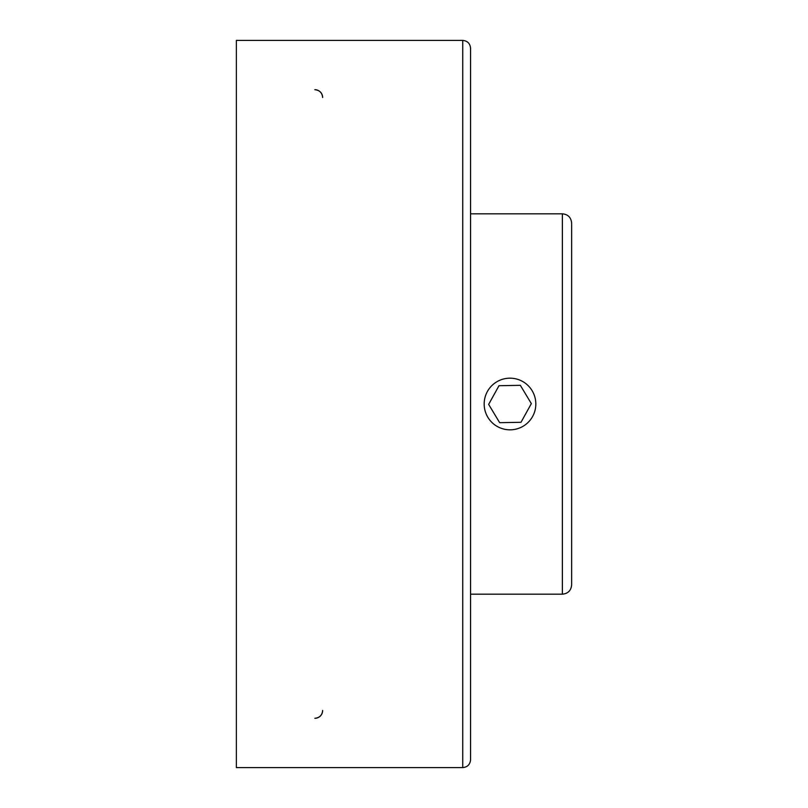 <?xml version="1.0" encoding="UTF-8"?>
<svg xmlns="http://www.w3.org/2000/svg" width="808" height="808" viewBox="0 0 808 808"><rect width="100%" height="100%" fill="white"/><g stroke="black" fill="none" stroke-linecap="round" stroke-linejoin="round"><path stroke-width="1.21" d="M571.63 404L571.63 223.059C571.074 217.443 567.994 214.362 562.378 213.817L562.378 594.183C567.994 593.638 571.074 590.557 571.63 584.942L571.63 404M523.311 426.129A25.826 25.826 0 0 1 484.174 404.465A25.826 25.826 0 0 1 522.503 381.406A25.826 25.826 0 0 1 523.311 426.129M488.658 404.384L498.99 385.709L520.342 385.325L531.341 403.616L521.009 422.291L499.657 422.675L488.658 404.384M470.559 712.444L470.559 95.556M470.559 759.773L470.559 48.227C470.094 43.47 467.489 40.865 462.731 40.4L462.731 767.6C467.489 767.135 470.094 764.53 470.559 759.773M462.731 40.4L236.37 40.4L236.37 767.6L462.731 767.6M314.827 89.698A7.827 7.827 0 0 1 322.655 97.526C322.18 92.789 319.574 90.173 314.827 89.698M322.655 710.474C322.18 715.211 319.574 717.827 314.827 718.302A7.827 7.827 0 0 0 322.655 710.474M470.559 594.183L562.378 594.183M470.559 213.817L562.378 213.817"/></g></svg>

